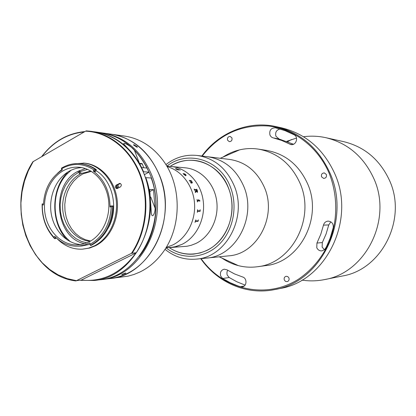 <?xml version="1.0" encoding="UTF-8"?>
<svg xmlns="http://www.w3.org/2000/svg" width="416" height="416" viewBox="0 0 416 416"><rect width="100%" height="100%" fill="white"/><g stroke="black" fill="none" stroke-linecap="round" stroke-linejoin="round"><path stroke-width="0.62" d="M316.774 247.697C317.855 249.943 319.576 251.004 321.942 250.884L324.662 249.616L326.409 246.854L330.106 238.254L333.232 227.687C333.564 223.777 331.885 221.588 328.193 221.114C325.759 221.343 324.189 222.68 323.476 225.134L320.762 234.338L316.945 243.048L316.774 247.697M324.506 249.756L322.145 247.14L322.317 242.564L326.087 233.995L328.765 224.931L330.834 221.827M269.968 135.106L271.034 136.703L272.308 137.592L281.518 140.39L290.852 144.56C296.041 145.792 298.953 137.108 294.122 134.789L284.991 130.619L275.413 127.795C270.941 127.951 269.126 130.39 269.968 135.106M293.53 144.232L279.11 139.027L275.928 136.282C275.012 132.356 276.406 129.927 280.124 128.996M220.709 276.068L222.669 278.507L230.001 282.63L237.734 285.86L240.386 286.728L242.351 286.848C247.062 286.27 247.218 278.086 242.544 276.952L234.536 273.931L226.985 269.823L224.182 269.178C220.969 270.15 219.814 272.449 220.709 276.068M245.097 285.095L236.922 281.809L229.195 277.519L227.256 275.116L226.959 274.066L227.011 271.892L227.698 270.27M288.928 277.935L287.789 276.588L286.146 276.271C284.419 276.843 283.811 278.08 284.31 279.984L285.459 281.341L287.123 281.648C288.829 281.06 289.432 279.822 288.928 277.935M201.12 258.638C222.654 289.359 265.382 299.894 298.038 279.484C311.844 270.176 322.364 257.457 329.597 241.327C337.948 219.622 337.761 194.662 329.098 173.155C317.923 147.004 294.102 128.934 268.684 126.027C241.592 124.186 219.43 134.202 202.202 156.073M201.838 156.031C218.811 132.616 248.368 120.281 276.281 126.662C300.576 132.631 318.443 148.044 329.893 172.9C351.692 220.194 320.949 282.334 274.565 289.604C246.522 295.391 217.225 282.438 200.756 258.674M274.565 289.604L279.984 288.517C325.842 281.32 356.195 220.08 334.662 173.467C323.357 148.964 305.692 133.765 281.679 127.863L276.281 126.662M231.92 137.888L230.194 136.438C228.01 136.588 227.136 137.842 227.568 140.202L229.315 141.658C231.488 141.492 232.352 140.234 231.92 137.888M326.352 174.491L324.288 172.905C321.974 173.139 321.064 174.444 321.558 176.831L323.664 178.422C325.952 178.168 326.846 176.857 326.352 174.491M303.498 136.739C310.97 135.741 318.438 136.063 325.894 137.701C347.568 143.026 363.475 156.489 373.615 178.09C392.917 219.138 365.81 273.016 324.397 279.614C316.909 281.096 309.436 281.258 301.985 280.108M325.894 137.701L343.756 141.674C364.452 146.76 379.626 159.515 389.282 179.951C407.659 218.759 381.888 269.682 342.337 276.021L324.397 279.614M286.832 141.3L296.525 138.065M222.945 157.113C228.093 153.707 233.626 151.294 239.548 149.88C245.82 148.408 252.153 148.164 258.56 149.146C277.42 152.656 291.216 163.961 299.946 183.05C315.822 217.984 291.834 263.578 257.322 266.75C250.895 267.597 244.566 267.223 238.326 265.616C232.44 264.077 226.954 261.55 221.879 258.034M258.56 149.146L266.854 150.446C285.402 153.899 298.964 164.97 307.544 183.664C323.144 217.859 299.588 262.491 265.642 265.626L257.322 266.75M165.89 164.637C175.302 157.321 185.77 154.268 197.293 155.475L229.627 159.432C245.513 161.907 257.104 171.236 264.404 187.413C277.373 216.45 257.067 254.228 228.608 255.861L206.424 258.102C235.997 256.433 257.166 216.674 243.656 186.118C257.166 216.674 235.997 256.433 206.424 258.102L196.201 259.132C184.652 260.094 174.252 256.818 164.996 249.309M207.49 156.723C224 159.297 236.059 169.099 243.656 186.118C236.059 169.099 224 159.297 207.49 156.723M197.293 155.475C214.084 158.096 226.351 168.111 234.088 185.515C247.837 216.778 226.278 257.452 196.201 259.132M166.026 247.858C181.277 259.818 203.33 259.1 218.182 245.32C233.074 231.624 238.316 206.544 230.261 186.706C219.944 159.411 187.481 149.708 166.889 166.109M228.379 187.658C235.846 206.097 231.348 229.325 217.89 242.585C204.459 255.902 184.101 257.712 169.281 247.624L170.019 248.113C177.356 252.777 185.276 254.774 193.778 254.103L200.335 252.912L206.664 250.541C223.636 242.528 234.494 220.906 231.629 200.039C228.862 179.15 212.919 162.37 194.766 160.451C187.148 159.666 179.899 161.091 173.025 164.71L170.134 166.41C189.878 152.812 218.92 162.713 228.379 187.658M84.547 243.714C55.12 238.035 50.196 185.078 77.631 171.491L85.337 168.532M117.723 184.881L119.116 187.632M71.074 170.248L66.96 174.101C51.475 190.195 51.147 221.343 66.29 237.76L70.32 241.696M67.142 239.866L66.362 239.008C50.627 221.936 50.965 189.592 67.059 172.853L67.855 172.011M102.346 132.928L124.644 136.089C140.067 138.476 152.968 146.718 163.358 160.815C182.161 186.295 181.719 227.999 162.386 253.074C156.078 261.477 148.58 267.795 139.896 272.028L134.046 274.456L128.034 276.151L110.157 278.548C116.007 277.836 121.68 276.151 127.182 273.489C152.084 261.56 168.516 228.571 164.736 196.284C161.091 163.966 138.034 137.816 111.68 134.248C133.489 138.044 149.495 151.871 159.697 175.729C178.058 219.144 149.656 275.761 110.157 278.548L100.797 279.666M167.05 166.592C181.662 170.503 193.258 185.775 194.522 203.304C195.827 220.828 186.592 238.248 172.692 245.003L166.197 247.38L172.692 245.003C186.592 238.248 195.827 220.828 194.522 203.304C193.258 185.775 181.662 170.503 167.05 166.592M166.764 166.098L185.359 167.83C200.658 169.182 214.198 183.175 216.658 200.746C219.201 218.301 210.2 236.616 195.946 243.443L191.162 245.305L187.039 246.241L170.295 247.551L176.238 246.537L181.964 244.379L174.554 246.948L165.901 247.868M171.153 166.504C186.779 167.882 200.632 182.291 203.148 200.398C205.754 218.488 196.539 237.359 181.964 244.379C196.539 237.359 205.754 218.488 203.148 200.398C200.632 182.291 186.779 167.882 171.153 166.504M176.389 169.286C175.36 168.73 175.287 168.516 176.171 168.646L180.242 170.102L176.67 168.87L176.046 168.88L176.197 169.125L178.459 170.045L176.389 169.286M183.602 174.19L183.196 173.498L185.832 175.079L184.335 173.711L185.728 174.606L186.139 175.375L185.099 175.292L185.687 175.755L183.602 174.19M190.003 181.08L189.254 180.341L189.743 180.716L191.043 180.804L190.986 180.461L192.176 182.12L192.176 182.941L191.194 182.879L191.194 183.248L190.476 182.109L191.989 182.567L192.041 182.078L191.074 181.152L190.003 181.08M197.345 192.332L196.29 191.199L195.432 192.535L195.151 191.693L196.087 190.689L195.848 190.065L194.761 190.013L194.693 190.434L194.158 189.082L194.563 189.514L196.732 189.623L196.789 189.212L197.454 190.902L197.345 192.332M199.914 200.788L199.774 201.209L199.514 200.777L199.664 200.361L199.914 200.788M198.692 200.486L198.676 199.488L199.103 200.959L197.517 200.923L197.402 201.926L197.075 199.446L197.454 200.455L198.692 200.486M200.164 209.737L200.164 211.292L197.673 211.286L197.324 212.373L197.564 209.721L197.714 210.818L199.872 210.824L200.179 209.737L200.153 211.286L197.657 211.281L197.324 212.373M198.318 220.215L198.078 221.317L195.577 221.369L194.995 222.394L195.801 219.898L195.718 220.927L197.881 220.886L198.318 220.215M183.487 173.862L184.787 175.011L185.515 175.053M184.98 175.308L185.661 175.75M184.267 173.732L185.723 174.621L186.129 175.386M183.087 173.534L185.822 175.089M195.962 190.076L197.267 191.724M196.68 189.212L197.439 190.913L197.491 192.312M194.163 189.088L194.553 189.524L196.763 189.618M194.719 190.024L194.787 190.434M196.279 191.214L195.473 192.062L195.525 192.54M189.961 181.095L190.117 181.438M190.486 182.12L190.944 182.51L192.15 182.536M191.152 182.894L191.287 183.253M191.246 181.173L192.39 182.9M190.882 180.466L191.558 181.184M189.259 180.357L191.079 180.799M199.638 200.361L199.784 201.204M197.075 199.451L197.439 200.46L198.708 200.486M197.491 200.923L197.496 201.926M198.682 199.493L199.092 200.959M197.657 209.721L197.694 210.813M175.994 168.927L178.428 170.04M175.542 168.704L180.206 170.108M198.406 219.851L198.063 221.312L195.562 221.364L194.995 222.388M195.894 219.892L195.676 220.922M183.758 174.236L185.541 175.053L183.622 173.82L183.758 174.236M196.196 190.705L197.116 191.75L197.267 190.694L196.929 190.117L195.957 190.07L196.196 190.705M117.473 188.51L116.35 186.363M90.891 171.064L81.458 173.425L80.075 174.117C67.948 180.601 60.752 197.012 63.066 212.451C65.312 227.9 76.82 240.365 90.147 241.301M90.62 241.03L85.192 239.652L80.101 237.089L75.514 233.438L71.594 228.836L68.474 223.444L66.253 217.459L65.01 211.089L64.782 204.547L65.572 198.068L67.361 191.864L70.086 186.16L73.658 181.147L77.958 177.013L82.846 173.898L91.359 171.345M86.83 242.897L81.219 241.353L75.962 238.602L71.235 234.744L67.2 229.918L63.986 224.297L61.688 218.072L60.388 211.453L60.122 204.656L60.897 197.912L62.696 191.443L65.452 185.463L69.087 180.18L73.476 175.77L78.478 172.396L80.075 174.117L78.978 170.815M79.477 170.539L79.862 171.699L81.458 173.425M79.862 171.699L87.604 169.395M116.771 185.515L118.123 188.167M78.094 171.236L78.478 172.396M125.538 272.99L125.856 273.203L122.023 274.706L121.716 274.529L125.538 272.99M103.21 133.047C125.252 136.885 141.435 150.92 151.752 175.146C170.326 219.253 141.58 276.775 101.66 279.573M133.879 144.674L137.41 146.931L137.02 147.233L133.505 144.945L133.879 144.674M139.292 256.303C156.25 235.461 161.013 201.843 150.545 175.505L146.302 166.332L141.019 158.007M62.088 169.988L61.386 168.246L62.483 167.596C67.985 164.518 73.788 163.212 79.893 163.67L80.756 163.743C86.325 164.232 91.53 166.208 96.372 169.666L95.332 171.668L93.283 171.096C104.244 179.27 109.814 191.204 110.001 206.898L110.531 205.962L113.36 205.967C112.533 224.536 105.165 237.671 91.26 245.357L90.402 245.409L89.825 242.918L84.022 245.211L78.177 246.184L82.061 245.96L90.017 244.312M78.177 246.184C69.248 246.516 61.433 243.24 54.725 236.35L54.018 237.406L54.517 238.514C45.932 229.278 41.813 217.75 42.162 203.934L43.441 204.012M54.018 237.406C46.088 228.644 42.182 217.802 42.302 204.88L43.41 204.948C44.299 189.098 50.606 177.393 62.338 169.837L61.844 168.61C72.623 162.713 83.314 163.14 93.907 169.894L95.524 169.603L94.484 171.605M107.968 228.472C119.241 209.648 113.048 180.523 95.893 170.586M95.222 170.18L94.52 169.78M94.687 171.21L93.595 170.492M79.893 163.67C85.467 164.159 90.678 166.135 95.524 169.603L96.372 169.666M89.211 241.805C102.56 235.014 110.937 216.752 108.441 199.358C106.018 181.948 93.179 168.246 78.848 167.216C73.341 166.832 68.099 168.028 63.123 170.799C49.452 178.474 41.813 197.777 45.308 215.218C48.703 232.679 62.837 245.768 78.031 244.894L83.725 243.953L89.211 241.805M81.822 167.617C77.397 167.788 73.185 168.99 69.186 171.22C56.082 178.558 48.48 196.628 51.184 213.46C53.815 230.308 66.477 243.755 81.011 244.556M89.825 242.918L90.402 245.409L90.979 245.123C104.562 237.292 111.748 224.24 112.528 205.956L111.197 206.898L110.001 206.898M90.282 244.213C103.199 236.72 110.167 224.281 111.197 206.898M56.862 238.42C64.152 245.996 72.68 249.574 82.451 249.168L89.638 248.056L95.586 245.726C110.38 238.264 119.73 218.119 117.021 198.869C114.4 179.598 100.23 164.382 84.375 163.124L73.512 163.836M61.87 169.447L57.554 173.238M82.451 249.168L88.629 248.118L94.583 245.788C109.398 238.311 118.758 218.13 116.043 198.843C113.422 179.54 99.237 164.299 83.361 163.036M135.912 253.011L136.334 252.72C150.259 231.852 153.858 201.968 145.298 177.237C136.692 152.516 116.834 134.971 95.306 131.924C116.917 134.997 136.755 152.589 145.345 177.294C153.894 202.01 150.285 231.863 136.354 252.72L131.425 253.36L76.435 280.67L81.24 280.103C102.929 282.204 121.155 273.172 135.912 253.011L81.24 280.103M95.306 131.924L86.341 130.863L85.54 131.175L32.968 161.736C4.633 204.838 29.078 275.98 76.029 280.93C28.912 275.933 4.545 204.662 33.004 161.595M120.359 183.482L117.234 185.146C115.986 186.342 116.002 187.491 117.291 188.594M120.406 186.94C121.779 185.39 121.597 184.194 119.855 183.357L116.21 185.094C114.842 186.649 115.029 187.845 116.776 188.672L120.406 186.94M43.441 203.97L42.162 203.934L42.302 204.88M55.63 237.266L54.678 238.675L54.496 238.332M56.15 237.77L55.567 238.638L54.517 238.514M93.283 171.096L93.907 169.894M61.386 168.246L61.844 168.61M139.537 163.561L134.332 150.025C131.872 146.609 121.103 140.566 124.342 144.648L128.804 149.375C133.874 154.596 138.143 160.664 141.617 167.575L147.046 168.043C143.598 161.205 139.36 155.199 134.332 150.025C124.712 140.364 113.76 134.618 101.483 132.803L95.722 131.981C108.087 133.812 119.111 139.61 128.804 149.375M155.022 208.083L153.525 189.613L149.682 189.441L151.403 213.626C152.396 219.414 155.506 211.853 155.022 208.083L150.774 197.038M150.036 191.443L153.525 189.613M144.383 174.668L148.99 172.167L143.255 171.735M151.216 178.017L151.268 178.074C167.669 222.066 138.97 276.895 99.934 279.781C138.871 276.962 167.679 222.066 151.216 178.017L145.818 177.653C162.406 222.17 133.364 277.649 94.156 280.472L80.694 280.342L94.156 280.472L99.934 279.781M145.491 177.726L145.818 177.653M279.11 139.027L273.187 137.888M229.195 277.519L222.669 278.507M244.15 286.057L240.386 286.728M292.282 144.591L289.5 144.082M322.317 242.564L316.945 243.048M328.765 224.931L323.476 225.134M33.301 161.398L28.278 170.882L24.497 181.132L22.032 191.916L20.92 203.008L21.195 214.162L22.838 225.15L25.834 235.726L30.113 245.664L35.594 254.743L42.177 262.756L49.717 269.511L58.063 274.836L67.038 278.59L76.435 280.67M86.32 130.863L91.005 131.31C112.642 134.378 132.61 152.048 141.263 176.966C149.874 201.885 146.255 232.008 132.252 253.037M131.425 253.36C146.182 231.65 149.594 199.945 139.802 174.46C129.984 148.97 108.139 132.064 85.54 131.175M120.136 183.581L119.116 183.529M117.234 185.146L116.21 185.094M41.839 156.458C53.279 141.492 67.605 133.203 84.822 131.591C67.553 133.219 53.201 141.518 41.766 156.499M148.938 172.11L147.046 168.043M141.617 167.575L143.52 171.683M84.193 131.955C67.387 133.645 53.357 141.762 42.11 156.302M143.759 167.762L142.553 164.632L141.778 163.79L139.719 164.024M139.48 163.602L140.998 163.457M287.758 141.653L291.418 139.558M219.216 256.807L238.326 265.616M220.256 158.283L239.548 149.88M66.29 237.76L66.362 239.008M66.96 174.101L67.059 172.853M169.65 247.598L170.019 248.113M170.508 166.447L170.888 165.937M137.223 147.238L137.41 146.931M148.964 172.115C138.382 149.516 122.554 136.412 101.483 132.803M139.464 163.576L141.289 163.394L142.438 163.951"/></g></svg>
